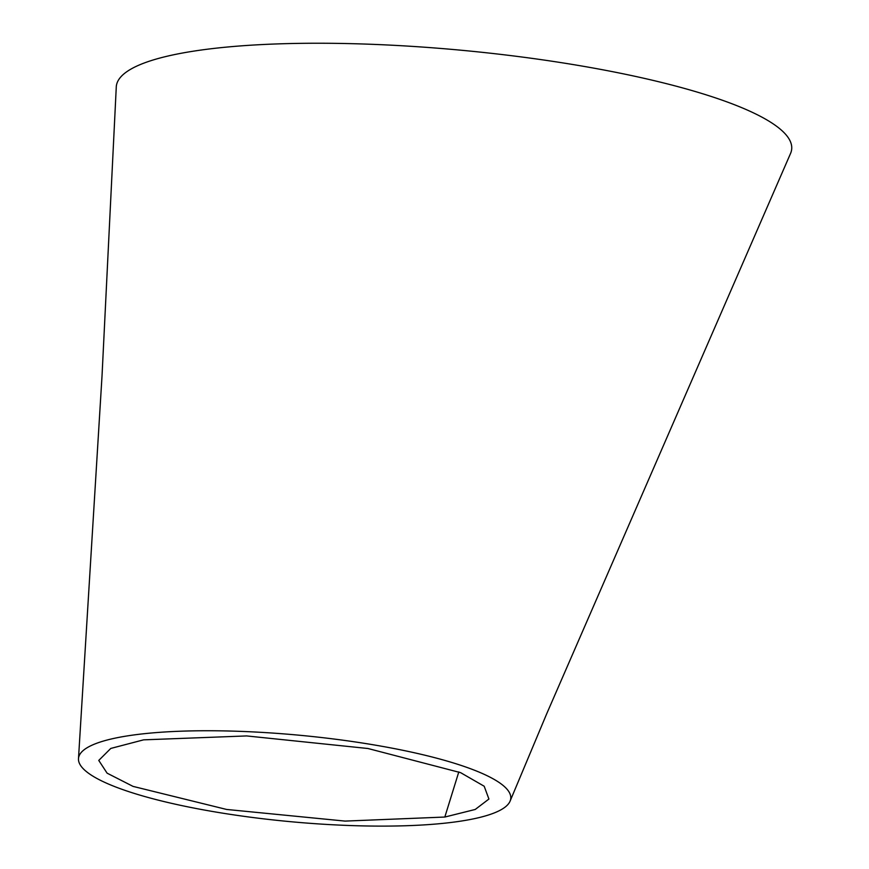 <?xml version="1.0" encoding="UTF-8"?>
<svg xmlns="http://www.w3.org/2000/svg" width="869" height="869" viewBox="0 0 869 869"><rect width="100%" height="100%" fill="white"/><g stroke="black" fill="none" stroke-linecap="round" stroke-linejoin="round"><path stroke-width="1.3" d="M143.602 739.845L110.776 748.437L98.762 760.418L107.093 773.16L133.044 786.391L226.603 809.452L345.091 821.096L444.819 817.045L475.224 809.463L488.921 799.035L484.174 786.228L460.592 772.65L367.935 748.502L246.644 735.934L143.602 739.845M510.092 801.131A217.054 43.45 -174.7 0 0 376.201 745.287A217.054 43.45 -174.7 0 0 128.34 735.75A217.054 43.45 -174.7 0 0 78.492 758.55A217.054 43.45 -174.7 0 0 219.738 812.689A217.054 43.45 -174.7 0 0 460.918 821.107A217.054 43.45 -174.7 0 0 510.092 801.131L546.786 713.59L790.508 153.552A339.149 67.891 -174.7 0 0 620.607 73.278A339.149 67.891 -174.7 0 0 256.344 44.873A339.149 67.891 -174.7 0 0 116.261 87.041A339.149 67.891 -174.7 0 0 116.25 87.4M458.81 771.911L444.819 817.045M116.272 87.041L102.021 375.995L78.492 758.55"/></g></svg>
